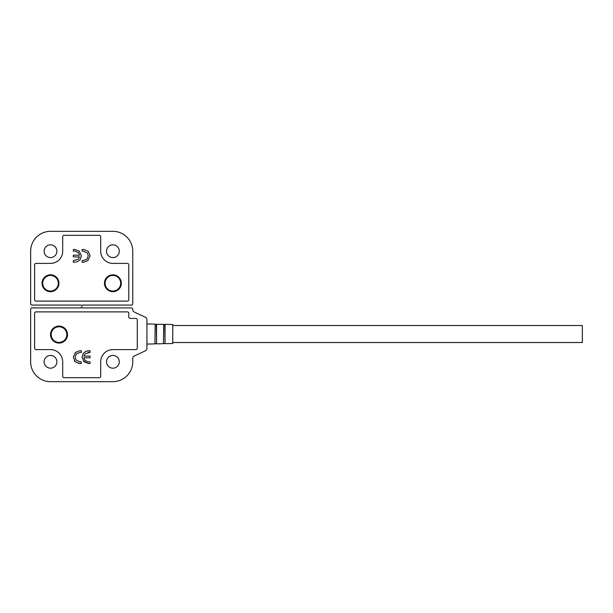 <?xml version="1.0" encoding="UTF-8"?>
<svg xmlns="http://www.w3.org/2000/svg" width="613" height="613" viewBox="0 0 613 613"><rect width="100%" height="100%" fill="white"/><g stroke="black" fill="none" stroke-linecap="round" stroke-linejoin="round"><path stroke-width="0.92" d="M119.282 361.808A6.383 6.383 0 0 1 112.899 368.183A6.383 6.383 0 0 1 106.516 361.808A6.383 6.383 0 0 1 112.899 355.425A6.383 6.383 0 0 1 119.282 361.808M56.886 361.808A6.383 6.383 0 0 1 50.504 368.183A6.383 6.383 0 0 1 44.121 361.808A6.383 6.383 0 0 1 50.504 355.425A6.383 6.383 0 0 1 56.886 361.808M36.037 311.887L127.366 311.887A1.418 1.418 0 0 1 128.784 313.304L128.784 316.998A1.418 1.418 0 0 0 130.201 318.415L135.871 318.415A1.418 1.418 0 0 1 137.289 319.833L137.289 348.192A1.418 1.418 0 0 1 135.871 349.609L112.899 349.609A12.199 12.199 0 0 0 100.701 361.808L100.701 376.267A1.418 1.418 0 0 1 99.283 377.685L64.12 377.685A1.418 1.418 0 0 1 62.702 376.267L62.702 361.808A12.199 12.199 0 0 0 50.504 349.609L36.037 349.609A1.418 1.418 0 0 1 34.619 348.192L34.619 313.304A1.418 1.418 0 0 1 36.037 311.887A1.418 1.418 0 0 0 34.619 313.304M132.753 361.808L132.753 358.505A2.835 2.835 0 0 1 134.393 355.938L145.296 350.851A2.835 2.835 0 0 0 146.936 348.284L146.936 319.741A2.835 2.835 0 0 0 145.296 317.174L134.393 312.086A2.835 2.835 0 0 1 132.753 309.511L132.753 309.335A1.418 1.418 0 0 0 131.335 307.918L82.41 307.918L82.073 307.289A0.429 0.429 0 0 0 81.322 307.289L80.993 307.918L32.068 307.918A1.418 1.418 0 0 0 30.65 309.335L30.65 361.808A19.854 19.854 0 0 0 50.504 381.661L112.899 381.661A19.854 19.854 0 0 0 132.753 361.808M51.208 334.575A7.8 7.8 0 0 1 59.009 326.775A7.8 7.8 0 0 1 66.809 334.575A7.8 7.8 0 0 1 59.009 342.376A7.8 7.8 0 0 1 51.208 334.575M172.743 334.008L172.743 324.507L165.035 324.346L165.035 343.678L172.743 343.51L172.743 334.008M67.522 334.575A8.505 8.505 0 0 1 59.009 343.088A8.505 8.505 0 0 1 50.504 334.575A8.505 8.505 0 0 1 59.009 326.07A8.505 8.505 0 0 1 67.522 334.575M90.057 361.831L90.057 363.509L88.525 363.509L84.15 361.862L82.035 357.203L83.36 353.111L86.18 351.218L90.057 350.743L90.057 352.421L85.23 353.663L83.881 356.115L90.057 356.115L90.057 357.8L83.881 357.8L84.992 360.436L88.249 361.831L90.057 361.831M137.289 319.833A1.418 1.418 0 0 0 135.871 318.415L130.201 318.415M127.366 311.887A1.418 1.418 0 0 1 128.784 313.304M50.504 349.609L36.037 349.609A1.418 1.418 0 0 1 34.619 348.192M100.701 361.808L100.701 376.267A1.418 1.418 0 0 1 99.283 377.685M137.289 348.192A1.418 1.418 0 0 1 135.871 349.609M81.284 361.831L81.284 363.509L79.59 363.509L75.085 361.67L73.307 357.065L75.46 352.444L79.659 350.743L81.284 350.743L81.284 352.421L79.943 352.421L76.296 353.946L75.154 357.172L75.997 360.038L79.905 361.831L81.284 361.831M88.249 361.831L84.992 360.436L83.881 357.8M88.686 352.421L87.935 352.467M86.18 351.218L88.747 350.743M82.035 357.203L83.36 353.111M88.525 363.509L83.483 361.21M79.905 361.831L75.997 360.038M75.154 357.172L76.296 353.946M79.659 350.743L75.46 352.444L73.307 357.065M75.085 361.67L74.441 360.888M79.59 363.509L78.594 363.44M172.743 325.503L582.35 325.503L582.35 342.521L172.743 342.521M104.463 283.244A8.436 8.436 0 0 1 112.899 274.808A8.436 8.436 0 0 1 121.336 283.244A8.436 8.436 0 0 1 112.899 291.681A8.436 8.436 0 0 1 104.463 283.244M42.067 283.244A8.436 8.436 0 0 1 50.504 274.808A8.436 8.436 0 0 1 58.94 283.244A8.436 8.436 0 0 1 50.504 291.681A8.436 8.436 0 0 1 42.067 283.244M73.338 251.169L73.338 249.491L74.878 249.491L79.253 251.138L81.368 255.797L80.042 259.889L77.223 261.782L73.338 262.257L73.338 260.579L78.173 259.337L79.521 256.885L73.338 256.885L73.338 255.2L79.521 255.2L78.41 252.564L75.154 251.169L73.338 251.169M34.619 264.808A1.418 1.418 0 0 1 36.037 263.391L50.504 263.391A12.199 12.199 0 0 0 62.702 251.192L62.702 236.733A1.418 1.418 0 0 1 64.12 235.315L99.283 235.315A1.418 1.418 0 0 1 100.701 236.733L100.701 251.192A12.199 12.199 0 0 0 112.899 263.391L127.366 263.391A1.418 1.418 0 0 1 128.784 264.808L128.784 299.696A1.418 1.418 0 0 1 127.366 301.113L36.037 301.113A1.418 1.418 0 0 1 34.619 299.696L34.619 264.808A1.418 1.418 0 0 1 36.037 263.391M128.784 264.808A1.418 1.418 0 0 0 127.366 263.391L112.899 263.391M64.12 235.315A1.418 1.418 0 0 0 62.702 236.733L62.702 251.192M82.119 251.169L82.119 249.491L83.805 249.491L88.318 251.33L90.096 255.935L87.943 260.556L83.743 262.257L82.119 262.257L82.119 260.579L83.46 260.579L87.107 259.054L88.249 255.828L87.406 252.962L83.498 251.169L82.119 251.169M75.154 251.169L78.41 252.564L79.521 255.2M79.253 251.138L81.368 255.797L80.042 259.889M83.498 251.169L87.406 252.962M88.249 255.828L87.107 259.054M83.743 262.257L87.943 260.556L90.096 255.935M120.7 283.244A7.8 7.8 0 0 1 112.899 291.045A7.8 7.8 0 0 1 105.099 283.244A7.8 7.8 0 0 1 112.899 275.444A7.8 7.8 0 0 1 120.7 283.244M44.121 251.192A6.383 6.383 0 0 1 50.504 244.817A6.383 6.383 0 0 1 56.886 251.192A6.383 6.383 0 0 1 50.504 257.575A6.383 6.383 0 0 1 44.121 251.192M106.516 251.192A6.383 6.383 0 0 1 112.899 244.817A6.383 6.383 0 0 1 119.282 251.192A6.383 6.383 0 0 1 112.899 257.575A6.383 6.383 0 0 1 106.516 251.192M128.784 299.696A1.418 1.418 0 0 1 127.366 301.113M81.935 305.803L80.993 305.082L32.068 305.082A1.418 1.418 0 0 1 30.65 303.665L30.65 251.192A19.854 19.854 0 0 1 50.504 231.339L112.899 231.339A19.854 19.854 0 0 1 132.753 251.192L132.753 303.665A1.418 1.418 0 0 1 131.335 305.082L82.41 305.082L81.935 305.803M36.037 301.113A1.418 1.418 0 0 1 34.619 299.696M58.304 283.244A7.8 7.8 0 0 1 50.504 291.045A7.8 7.8 0 0 1 42.703 283.244A7.8 7.8 0 0 1 50.504 275.444A7.8 7.8 0 0 1 58.304 283.244M163.694 324.507L163.433 343.709L163.694 324.507L164.767 324.53L165.035 343.678M156.537 324.162L156.537 343.862L156.261 324.354L163.433 324.308M155.181 324.331L154.913 343.893L155.181 324.331L156.261 324.354M163.694 343.518L164.767 343.495M155.181 343.694L156.261 343.671M154.913 324.124L146.936 323.955M163.433 343.709L156.537 343.862M154.913 343.893L146.936 344.069"/></g></svg>
